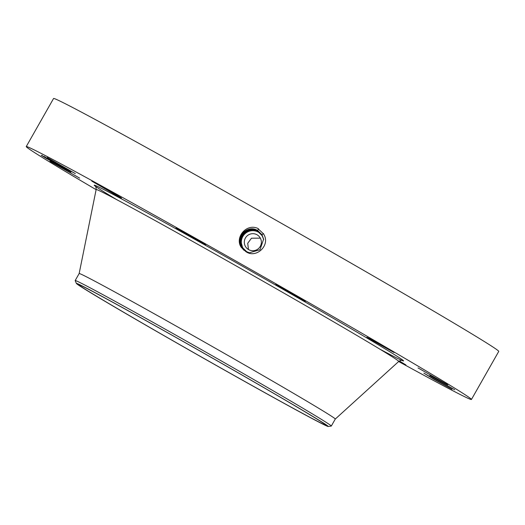 <?xml version="1.0" encoding="UTF-8"?>
<svg xmlns="http://www.w3.org/2000/svg" width="525" height="525" viewBox="0 0 525 525"><rect width="100%" height="100%" fill="white"/><g stroke="black" fill="none" stroke-linecap="round" stroke-linejoin="round"><path stroke-width="0.79" d="M96.121 189.663A256.003 4.023 29.6 0 1 26.25 146.573A256.003 4.023 29.6 0 1 346.986 324.608A256.003 4.023 29.6 0 1 471.437 399.479A256.003 4.023 29.6 0 1 398.652 361.522M26.25 146.573L53.563 98.503A256.003 4.023 29.6 0 1 374.292 276.531A256.003 4.023 29.6 0 1 498.75 351.402L471.437 399.479M245.661 251.455L245.68 251.468C255.832 259.271 271.359 245.077 263.366 233.704L257.657 228.323C246.035 223.217 234.511 237.858 241.283 247.387L245.661 251.455L241.395 247.327L244.007 250.32M429.791 375.487L454.729 389.773L429.791 375.487M47.184 157.5L75.344 173.631L57.081 163.557L47.184 157.5M114.896 194.506L91.79 181.125L113.676 193.285L121.472 197.984L114.896 194.506M191.861 237.149L176.026 227.85L201.055 241.841L205.708 244.709L191.861 237.149M284.097 289.406L275.796 284.419L282.85 288.159L305.478 301.278L284.097 289.406M366.883 337.28L374.955 341.394L394.052 352.538L366.883 337.28M418.044 367.933L447.687 384.746L418.044 367.933M423.865 373.15L452.025 389.281L433.762 379.208L423.865 373.15M399.381 360.97L405.897 364.928L398.967 361.252M79.649 178.126L50 161.306L79.649 178.126M55.46 163.072L70.941 172.174L45.793 158.11L41.265 155.315L55.46 163.072M147.82 326.287A142.15 2.231 29.6 0 1 78.717 284.721A142.15 2.231 29.6 0 1 256.81 383.572A142.15 2.231 29.6 0 1 325.913 425.145A142.15 2.231 29.6 0 1 147.82 326.287M248.45 249.519L247.721 243.278L251.475 238.219L260.348 238.14M241.461 247.433L241.546 247.387C234.708 237.602 247.623 224.175 257.709 230.692L261.968 234.806L263.609 239.203L261.968 234.8L257.703 230.685C247.616 224.175 234.701 237.602 241.546 247.387L245.812 251.495L249.342 252.814L260.026 249.71L263.603 239.151L261.942 234.668L257.65 230.527C247.498 223.972 234.504 237.484 241.388 247.327L241.283 247.387M267.442 394.15A144.841 2.277 -150.4 0 0 328.204 426.497A144.841 2.277 -150.4 0 0 265.808 388.73A144.841 2.277 -150.4 0 0 137.196 315.709A144.841 2.277 -150.4 0 0 76.381 283.447A144.841 2.277 -150.4 0 0 141.067 322.435A144.841 2.277 -150.4 0 0 267.442 394.15M257.329 249.447A8.531 8.518 136.3 0 1 246.678 248.102A8.531 8.518 136.3 0 1 248.358 234.957A8.531 8.518 136.3 0 1 259.015 236.309A8.531 8.518 136.3 0 1 257.329 249.447M263.603 239.151L261.942 234.668L257.65 230.527C247.505 223.972 234.504 237.484 241.395 247.327M328.204 426.497L331.262 426.077A147.289 2.317 -150.4 0 0 331.308 426.051A147.289 2.317 -150.4 0 0 259.704 382.974A147.289 2.317 29.6 0 0 137.018 313.412A147.289 2.317 -150.4 0 0 75.18 280.547L79.163 273.538A147.289 2.317 29.6 0 1 263.688 375.966A147.289 2.317 29.6 0 1 335.291 419.042L398.744 361.443C400.437 360.393 401.599 360.078 402.229 360.498M75.18 280.547A147.289 2.317 -150.4 0 0 75.18 280.599L76.381 283.447M244.342 249.9A11.465 11.452 136.3 0 1 246.757 232.398A11.465 11.452 136.3 0 1 260.892 234.032M241.552 247.387L245.812 251.495L249.349 252.814M56.608 164.273L44.415 157.1L64.227 168.184L67.797 170.389L56.608 164.273M69.398 171.301L68.46 170.75L69.398 171.301M56.72 164.391L55.781 163.833L56.72 164.391M65.92 169.523L64.982 168.971L65.92 169.523M42.886 156.273L41.947 155.722L42.886 156.273M47.178 158.898L46.239 158.347L47.178 158.898M55.486 163.098L56.424 163.656L55.486 163.098M65.028 168.591L65.966 169.142L65.028 168.591M46.285 157.966L47.224 158.517L46.285 157.966M244.302 249.861L242.681 247.61L244.328 249.887M260.859 233.993L258.366 232.089C254.408 230.029 250.51 230.101 246.665 232.306C241.113 236.46 239.866 241.717 242.924 248.062L244.282 249.841M60.539 166.261L51.988 161.3L60.539 166.261M58.905 165.185L58.17 164.771L58.905 165.185M59.338 165.447L59.719 165.697L59.345 165.428M58.971 165.244L58.229 164.817L58.984 165.231M59.345 165.519L51.476 161.018L59.305 165.526M60.565 166.287L52.336 161.615L60.565 166.287M56.142 163.774L56.49 163.99L56.142 163.774M59.24 165.644L60.592 166.445L59.213 165.651M59.824 165.952L57.087 164.358L59.824 165.933M58.091 164.994L55.289 163.406L58.091 164.988M56.083 163.833L51.726 161.28L56.096 163.807M242.832 247.964C239.781 241.618 241.027 236.368 246.573 232.207C250.418 230.009 254.323 229.937 258.274 231.991L258.293 232.004C254.336 229.943 250.432 230.016 246.579 232.221C241.041 236.375 239.787 241.625 242.839 247.971L244.243 249.802L242.812 247.977M245.943 251.527L241.703 247.439C234.905 237.72 247.734 224.378 257.755 230.849L261.995 234.938L263.616 239.256L261.995 234.938L257.762 230.856C247.741 224.378 234.905 237.72 241.703 247.439L245.943 251.527L249.454 252.84L245.923 251.56M260.774 233.907L258.195 231.906C254.244 229.852 250.34 229.917 246.488 232.122C240.942 236.276 239.695 241.526 242.747 247.872L244.197 249.756M260.774 233.901L258.182 231.899C254.231 229.838 250.327 229.917 246.481 232.116C240.936 236.276 239.689 241.526 242.74 247.872L244.689 250.235M249.46 252.84L246.074 251.554L241.861 247.498C235.102 237.838 247.852 224.582 257.814 231.013L262.021 235.075L263.622 239.308L262.027 235.075L257.814 231.02C247.859 224.582 235.108 237.838 241.861 247.498L246.074 251.554L249.454 252.84M241.041 243.239L241.041 243.252C240.857 238.055 242.642 234.321 246.396 232.024C250.241 229.819 254.139 229.753 258.103 231.807L260.728 233.855L258.097 231.801C254.133 229.747 250.235 229.819 246.389 232.024C242.957 234.281 241.139 237.471 240.949 241.585A11.465 11.452 -43.7 0 0 241.041 243.239L242.648 247.774L246.717 251.705L249.729 252.886L246.704 251.738M262.808 236.887L260.728 233.855M246.199 251.587L242.018 247.551C235.305 237.956 247.971 224.785 257.867 231.177L262.054 235.207L263.629 239.367L262.054 235.207L257.867 231.184C247.977 224.792 235.312 237.956 242.018 247.551L246.199 251.587L249.513 252.847L246.179 251.619M240.949 241.585L242.642 247.78L246.717 251.705M246.593 251.678L242.491 247.721C235.817 238.133 248.528 225.468 258.031 231.663L262.132 235.62L263.655 239.531L262.132 235.627L258.031 231.669C248.542 225.474 235.823 238.127 242.491 247.721L246.593 251.678L249.677 252.879L246.573 251.705M246.33 251.613L242.176 247.61C235.417 237.897 248.299 225.061 257.919 231.335L262.08 235.344L263.635 239.42L262.08 235.351L257.926 231.341C248.305 225.067 235.423 237.891 242.176 247.61L246.33 251.619L249.565 252.86L246.31 251.646M246.461 251.646L242.333 247.669C235.62 238.009 248.417 225.264 257.972 231.499L262.106 235.482L263.648 239.472L262.106 235.489L257.978 231.505C248.423 225.271 235.62 238.009 242.333 247.662L246.461 251.646L249.618 252.866L246.442 251.678M116.543 199.559A177.903 2.796 29.6 0 1 134.748 206.062A177.903 2.796 29.6 0 1 317.041 308.871A177.903 2.796 29.6 0 1 379.693 349.053M257.65 230.527L258.569 228.795M95.176 186.067L95.169 186.067C95.839 186.46 96.16 187.615 96.147 189.538A174.011 2.73 29.6 0 1 314.16 310.537A174.011 2.73 29.6 0 1 398.744 361.443M261.942 234.662L263.55 233.599M79.157 273.545L96.147 189.538M331.308 426.051L335.291 419.042M44.415 157.1L44.664 156.66M67.797 170.389L68.047 169.942M68.46 170.75L68.709 170.303M70.258 171.767L70.507 171.327M55.781 163.833L56.031 163.393M57.579 164.857L57.829 164.41M64.982 168.971L65.238 168.525M66.78 169.995L67.036 169.549M41.947 155.722L42.203 155.275M43.752 156.739L44.002 156.292M46.239 158.347L46.495 157.9M48.038 159.37L48.293 158.924M56.424 163.656L56.68 163.209M54.626 162.632L54.882 162.186M65.966 169.142L66.222 168.696M64.168 168.118L64.424 167.678M47.224 158.517L47.48 158.071M45.426 157.493L45.675 157.047"/></g></svg>
